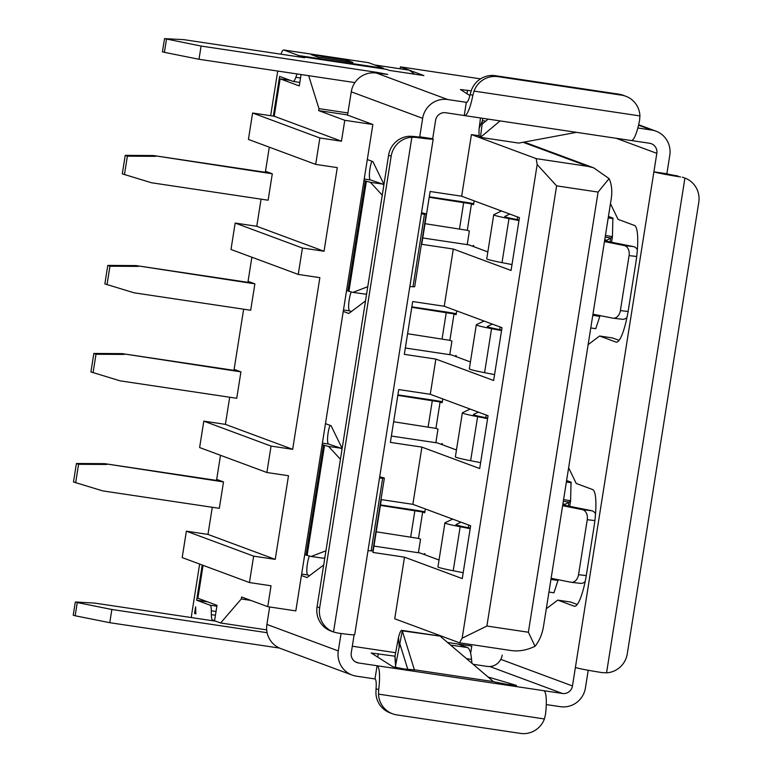 <?xml version="1.0" encoding="UTF-8"?>
<svg xmlns="http://www.w3.org/2000/svg" width="772" height="772" viewBox="0 0 772 772"><rect width="100%" height="100%" fill="white"/><g stroke="black" fill="none" stroke-linecap="round" stroke-linejoin="round"><path stroke-width="1.16" d="M611.25 198.694L543.478 626.546C542.176 634.266 539.358 640.847 535.025 646.289C526.9 650.178 519.016 651.607 511.373 650.574L459.523 642.815L462.158 638.203L537.167 164.571L536.212 158.627L588.061 166.385L593.726 167.862L609.098 178.602C611.675 184.267 612.389 190.964 611.25 198.694M535.025 646.289L528.376 632.239L598.088 192.074L609.098 178.602M593.726 167.862L528.733 143.746A28.545 27.937 110.4 0 0 523.262 142.347L588.061 166.385M479.238 135.756L471.422 134.589L461.656 196.213L519.431 217.646L511.064 270.47L453.289 249.028L444.228 306.252L502.003 327.695L493.636 380.509L435.862 359.077L430.284 394.289L398.748 389.57L390.381 442.395L421.917 447.113L412.856 504.328L381.32 499.609L372.953 552.434L404.489 557.152L394.733 618.777L459.523 642.815M435.862 359.077L404.325 354.358L412.692 301.534L444.228 306.252M453.289 249.028L421.753 244.309L430.12 191.495L461.656 196.213M347.911 112.953L318.961 108.62L308.665 75.675M266.697 629.884L220.609 622.985L241.298 598.976L241.617 596.997L267.739 606.686L295.821 610.893L372.857 124.495L346.734 114.806L318.653 110.599L318.961 108.62M241.298 598.976L250.775 600.394M352.312 646.222L395.621 652.707M447.509 642.449L471.788 646.077L470.64 653.334M502.196 655.138A13.385 13.095 -69.6 0 1 487.142 666.4L473.149 664.306M462.158 638.203L486.891 626.034L528.376 632.239M537.167 164.571L556.612 185.859L598.088 192.074M486.891 626.034L556.612 185.859M471.422 134.589L536.212 158.627M203.075 565.345L197.864 598.242L217.009 605.344L214.568 620.746L220.609 622.985M430.284 394.289L488.058 415.722L479.692 468.546L421.917 447.113M412.856 504.328L470.63 525.771L462.264 578.595L404.489 557.152M267.739 606.686L271.049 585.784L249.452 582.551L253.631 556.139L275.237 559.372L288.487 475.735L266.88 472.503L271.059 446.091L292.665 449.323L319.859 277.659L298.253 274.427L302.431 248.015L324.037 251.247L337.287 167.611L315.68 164.388L248.42 139.423L252.608 113.011L274.205 116.244L280.13 78.831L290.224 80.346M269.312 147.172L265.491 171.268L272.304 173.796L268.125 200.209L151.466 182.752L122.294 173.854L125.218 155.365L153.493 155.548L270.152 172.996M414.757 74.209L409.257 70.146L374.69 64.973M280.13 78.831L299.275 85.933L301.08 74.537M212.271 507.272L207.977 534.417L186.37 531.184L182.192 557.596L249.452 582.551M372.857 124.495L344.775 120.297L341.465 141.208L319.869 137.976L315.68 164.388M318.653 110.599L344.775 120.297M274.205 116.244L341.465 141.208M405.329 348.018L451.475 354.917L470.409 361.943M422.757 237.969L468.903 244.878L487.836 251.904M373.957 546.093L420.103 552.993L439.036 560.018M391.385 436.045L437.531 442.954L456.464 449.979M220.502 455.297L216.691 479.393L223.504 481.921L219.316 508.333L102.666 490.876L73.485 481.979L76.418 463.49L104.693 463.663L221.342 481.12M207.977 534.417L275.237 559.372M243.643 309.196L234.119 369.344L240.932 371.872L236.743 398.284L120.094 380.837L90.922 371.93L93.846 353.451L122.121 353.624L238.78 371.071M266.88 472.503L199.62 447.548L203.798 421.136L225.405 424.368L229.699 397.233M225.405 424.368L292.665 449.323M254.876 283.845L250.688 310.248L134.038 292.8L104.857 283.903L107.79 265.414L136.065 265.587L254.876 283.845L248.063 281.317L251.875 257.221M298.253 274.427L230.992 249.472L235.17 223.06L256.777 226.292L261.071 199.157M256.777 226.292L324.037 251.247M252.608 113.011L319.869 137.976M253.631 556.139L186.37 531.184M203.798 421.136L271.059 446.091M235.17 223.06L302.431 248.015M395.853 667.529A8.917 6.504 -4.2 0 1 395.602 666.323A8.917 6.504 -4.2 0 1 395.679 665.078L402.289 630.84L401.768 630.357L439.567 636.003M439.558 636.022L402.289 630.84C401.324 629.402 400.07 631.573 398.516 637.354L395.013 655.939A8.917 6.504 175.8 0 0 394.936 657.184L395.602 666.323M398.516 637.354L399.182 646.492L400.755 646.724M399.78 643.587L407.848 669.536M440.619 636.572L493.347 681.522M402.289 630.84L414.361 669.7M414.255 670.27L414.352 669.778L493.337 681.589M488.058 677.005L516.536 685.42L507.156 684.407L493.327 681.666M414.332 669.845L404.316 669.006L392.89 666.776L371.226 652.987L394.965 656.2M75.309 602.044L73.215 615.255L75.174 615.766L77.268 602.556L75.82 602.025L94.618 603.086L215.427 621.161L212.59 620.109A13.385 2.702 98.5 0 1 211.354 614.618L211.335 610.787A13.616 2.75 -81.5 0 0 210.08 605.2L196.657 600.211L202.225 565.027M77.268 602.556L111.863 609.484L267.122 632.712M341.06 633.503L338.3 650.931A22.301 21.819 -69.6 0 0 352.148 675.066A22.301 21.819 -69.6 0 0 356.413 676.166L374.989 678.945L377.083 665.744L358.507 662.965A8.917 8.733 110.4 0 1 351.26 652.871L354.116 634.825M684.947 178.091L682.361 177.135A22.301 21.819 -69.6 0 1 682.361 177.135L684.918 178.081A22.301 21.819 -69.6 0 1 684.947 178.091A22.301 21.819 -69.6 0 1 698.785 202.235L627.26 653.855A22.301 21.819 -69.6 0 1 606.56 672.827L602.102 672.605A26.759 1.11 -171 0 1 575.391 667.481L572.467 685.961A8.917 8.733 110.4 0 1 562.431 693.478L543.855 690.699A26.759 5.404 -81.5 0 1 545.466 714.592L544.405 718.964A22.301 21.819 -69.6 0 1 520.453 733.4L396.885 714.911A22.301 21.819 -69.6 0 1 392.62 713.811A22.301 21.819 -69.6 0 1 378.512 694.134L378.705 689.647A26.759 5.404 -81.5 0 0 377.083 665.744L543.855 690.699M194.563 613.422L195.856 613.904L195.605 606.821L194.563 613.422L195.847 613.615M199.639 564.071L191.977 612.457A13.385 2.702 -81.5 0 0 191.379 617.561M277.727 71.043L270.654 115.713M631.448 140.543L649.58 143.254A8.917 8.733 110.4 0 1 656.827 153.348L653.894 171.838L666.854 173.777L669.787 155.288A22.301 21.819 -69.6 0 0 655.939 131.153L638.656 124.736M422.66 118.319L419.727 136.808L432.687 138.748L435.62 120.258A8.917 8.733 110.4 0 1 445.656 112.741L464.233 115.52L466.327 102.319L447.741 99.54L376.34 73.05A22.301 21.819 110.4 0 0 351.26 91.82L422.66 118.319A22.301 21.819 -69.6 0 1 447.741 99.54M199.002 59.27L201.096 46.059L164.542 38.629L162.448 51.83L164.407 52.342L199.002 59.27L354.908 82.594M164.542 38.629L183.852 39.661L304.67 57.736L301.823 56.684A26.759 5.404 -81.5 0 0 301.601 56.626A26.759 5.404 -81.5 0 0 300.337 57.089M376.34 73.05L387.756 74.45L377.218 72.414L201.096 46.059M347.564 115.115L351.26 91.82M497.979 76.66L495.392 75.695A22.301 21.819 -69.6 0 0 471.441 90.141L470.158 94.425L472.821 95.41L474.027 91.096A22.301 21.819 -69.6 0 1 497.979 76.66L621.547 95.149A22.301 21.819 -69.6 0 1 625.812 96.249A22.301 21.819 -69.6 0 1 639.92 115.925L639.583 120.364A26.759 5.404 98.5 0 1 631.226 140.533L464.454 115.578A26.759 5.404 98.5 0 1 464.233 115.52M472.821 95.41A26.759 5.404 98.5 0 1 464.454 115.578M638.55 125.18L651.664 130.053A22.301 21.819 -69.6 0 1 655.939 131.153M651.664 130.053L637.836 127.978M301.601 56.626L386.28 69.297A26.759 5.404 98.5 0 1 386.511 69.355L389.349 70.406L423.915 75.579L400.456 66.874L400.157 68.785M400.456 66.874L480.541 78.86M75.174 615.766L109.769 622.695L111.863 609.484M109.769 622.695L279.56 648.094M338.3 650.931L266.9 624.432A22.301 21.819 110.4 0 0 280.747 648.577L352.148 675.066M266.9 624.432L269.669 606.975M546.277 704.575L560.337 706.679A22.301 21.819 -69.6 0 0 585.427 687.9L588.225 670.26M280.998 54.194A13.385 2.702 98.5 0 1 283.691 49.968A13.385 2.702 98.5 0 1 283.797 49.997L368.485 62.667A13.385 2.702 -81.5 0 0 368.369 62.638A13.385 2.702 -81.5 0 0 368.254 62.638M321.799 57.591L352.91 62.435L346.01 59.878L311.444 54.706L318.344 57.263L321.799 57.591A26.759 5.404 -81.5 0 0 321.577 57.533A26.759 5.404 -81.5 0 0 320.872 57.649M368.485 62.667L383.568 68.264L298.889 55.594L283.797 49.997M346.01 59.878L345.808 61.162M546.296 608.741L557.76 600.114L574.146 606.194A35.686 7.209 98.5 0 0 574.445 606.271A35.686 7.209 98.5 0 0 586.623 573.538L593.938 527.324A35.686 7.209 98.5 0 0 592.616 489.544L576.23 483.465L568.626 467.764M588.129 344.64L599.593 336.013L615.979 342.092A35.686 7.209 98.5 0 0 616.268 342.17A35.686 7.209 98.5 0 0 628.447 309.437L635.771 263.213A35.686 7.209 98.5 0 0 634.449 225.443L618.063 219.364L610.459 203.663M365.426 300.974L348.838 313.461L343.26 311.396M363.998 180.436L365.33 180.938L347.902 290.976L346.57 290.484M383.973 184.354L372.886 161.599L367.308 159.534M371.863 161.223A10.596 2.142 -81.5 0 0 369.508 172.532A10.596 2.142 -81.5 0 0 370.357 179.934L382.758 184.083L370.415 182.337L382.265 195.191M351.231 291.912A10.596 2.142 -81.5 0 0 348.79 303.271A10.596 2.142 -81.5 0 0 349.62 310.884L351.395 311.541M419.698 137.03L419.727 136.808A13.385 0.55 -171 0 1 419.987 136.962A13.385 0.55 -171 0 1 413.531 136.412L409.285 136.268A22.301 21.819 -69.6 0 0 388.586 155.249L391.172 156.205A22.301 21.819 -69.6 0 1 411.872 137.233L416.185 137.406A26.759 1.11 9 0 0 433.198 139.047A26.759 1.11 9 0 0 432.687 138.748M470.158 94.425A13.385 2.702 98.5 0 1 466.433 102.348A13.385 2.702 98.5 0 1 466.327 102.319L466.549 102.358M495.392 75.695L618.951 94.184A22.301 21.819 -69.6 0 1 623.226 95.284L625.812 96.249M563.579 499.629L570.604 500.738L571.048 482.239A22.301 0.926 -171 0 0 570.633 482.017L566.609 480.522M577.224 604.466L570.72 602.054L557.76 600.114M605.412 235.528L612.437 236.628L612.881 218.129A22.301 0.926 -171 0 0 612.457 217.907L608.442 216.421M619.057 340.365L612.553 337.953L599.593 336.013M680.595 176.962A26.759 1.11 -171 0 1 653.894 171.838L575.391 667.481M677.932 175.977A13.385 0.55 -171 0 1 666.854 173.777M330.04 425.324A10.596 2.142 -81.5 0 0 327.675 436.634A10.596 2.142 -81.5 0 0 328.534 444.035L340.925 448.194L328.582 446.438L340.433 459.292M309.408 556.014A10.596 2.142 -81.5 0 0 306.957 567.381A10.596 2.142 -81.5 0 0 307.787 574.986L309.562 575.642M323.593 565.075L307.005 577.562L301.427 575.497M322.175 444.547L323.497 445.039L306.069 555.078L304.737 554.586M342.15 448.464L331.063 425.71L325.485 423.635M374.989 678.945A13.385 2.702 98.5 0 1 376.041 688.653L375.925 693.179A22.301 21.819 -69.6 0 0 390.034 712.855L392.62 713.811M411.872 137.233L333.514 631.978A22.301 21.819 -69.6 0 1 333.485 631.969L337.692 633.04A26.759 1.11 9 0 0 354.695 634.69L433.198 139.047M548.95 592.028L553.929 592.809L557.973 580.515L550.947 579.405M571.357 482.77L566.378 481.989M590.783 327.926L595.752 328.708L599.805 316.404L592.78 315.304M613.18 218.659L608.211 217.878M347.902 290.976A22.301 0.926 9 0 0 348.944 291.295L366.372 181.246A22.301 0.926 -171 0 1 365.33 180.938M366.372 181.246L370.415 182.337M367.771 286.682L352.987 292.385L365.32 294.132L366.671 293.611M352.987 292.385L348.944 291.295M325.938 550.793L311.155 556.487L307.111 555.396L324.539 445.357A22.301 0.926 -171 0 1 323.497 445.039M324.539 445.357L328.582 446.438M311.155 556.487L323.497 558.233L324.838 557.712M306.069 555.078A22.301 0.926 9 0 0 307.111 555.396M330.927 631.013A22.301 21.819 -69.6 0 1 330.898 631.004A22.301 21.819 -69.6 0 1 317.06 606.869L388.586 155.249M330.898 631.004L333.485 631.969A22.301 21.819 -69.6 0 1 319.647 607.825L391.172 156.205M383.829 185.261L382.758 184.083M342.006 449.362L340.925 448.194M551.111 578.363L554.248 578.913M556.66 579.338L557.973 580.515L558.117 579.685M563.338 501.202L568.887 502.167L570.604 500.738L569.736 506.326M592.944 314.262L596.071 314.802M598.493 315.227L599.805 316.404L599.941 315.584M605.161 237.091L610.71 238.065L612.437 236.628L611.559 242.225M628.118 311.483L620.379 310.585L629.083 255.609L636.707 256.487M604.447 241.588L624.22 245.544A8.917 6.379 96.6 0 1 629.083 255.609M592.954 314.185L612.717 318.141A8.917 6.379 96.6 0 0 613.093 318.199L622.386 319.27A8.917 6.379 -83.4 0 0 626.999 317.369M620.379 310.585A8.917 6.379 96.6 0 1 613.093 318.199M637.363 249.752A8.917 6.379 -83.4 0 0 633.513 246.615L604.572 240.825M551.121 578.286L570.884 582.242A8.917 6.379 96.6 0 0 571.261 582.3L580.563 583.371A8.917 6.379 -83.4 0 0 585.176 581.47M586.286 575.584L578.546 574.696A8.917 6.379 96.6 0 1 571.261 582.3M578.546 574.696L587.251 519.71L594.874 520.589M562.624 505.699L582.387 509.655A8.917 6.379 96.6 0 1 587.251 519.71M595.53 513.853A8.917 6.379 -83.4 0 0 591.68 510.726L562.74 504.927M604.688 240.073L607.004 240.189L610.71 238.065L610.102 241.935M604.737 239.793L607.004 240.189M562.865 504.174L565.172 504.29L568.887 502.167L568.269 506.036M562.904 503.894L565.172 504.29M379.699 476.855A22.301 0.926 -171 0 1 384.36 478.177L372.866 550.764A22.301 0.926 -171 0 1 371.158 550.851L368.003 550.668M384.36 478.177A22.301 0.926 -171 0 1 382.651 478.254L379.506 478.08M421.531 212.744A22.301 0.926 -171 0 1 426.192 214.066A22.301 0.926 -171 0 1 424.484 214.153L421.338 213.979M426.192 214.066L414.699 286.653A22.301 0.926 -171 0 1 412.991 286.74L409.835 286.566M273.327 116.118L279.618 76.409L293.042 81.388A13.616 2.75 -81.5 0 0 293.157 81.417A13.616 2.75 -81.5 0 0 295.83 77.306L296.988 73.929M207.61 601.851L196.657 600.211M469.878 95.554L460.43 89.523L471.19 90.826M471.924 663.254L471.567 659.394A49.061 9.911 -81.5 0 0 467.398 647.544L457.806 643.983M347.728 61.471A26.759 5.404 -81.5 0 0 347.506 61.413L321.577 57.533M298.696 56.848L298.889 55.594M383.568 68.264L383.472 68.882M488.145 119.129L482.133 124.157L480.445 137.358L500.102 120.914M480.445 137.358L518.774 143.09L480.445 137.358C479.19 137.763 478.756 134.753 479.142 128.326L482.471 120.673L482.77 118.319M485.713 121.156L482.471 120.673L482.085 124.195M479.142 128.326L480.493 117.981M518.774 143.09L576.443 132.34M472.744 246.297A4.458 0.897 98.5 0 1 473.429 245.457A4.458 0.897 98.5 0 1 473.468 245.467A4.458 0.897 98.5 0 1 473.863 246.712L473.854 246.712M501.491 210.988L493.819 214.674A44.602 1.853 9 0 0 493.723 214.77L486.746 258.784A44.602 1.853 9 0 0 502.012 262.634L512 264.574M467.214 244.618L469.357 231.06L467.292 230.297L471.47 203.885L473.545 204.648L474.143 200.845M493.723 214.77A44.602 1.853 9 0 0 508.98 218.611L518.977 220.56M519.064 219.962L516.178 219.393A33.457 1.39 -171 0 1 504.734 216.517A33.457 1.39 -171 0 1 504.801 216.44L509.771 214.056M425.025 223.687L467.292 230.297M429.28 196.802L461.54 201.637A17.843 0.743 -171 0 1 473.699 203.644M429.203 197.275L471.47 203.885M153.493 155.548L272.304 173.796M125.218 155.365L127.37 156.166L155.655 156.34M127.37 156.166L124.446 174.655M455.316 356.346A4.458 0.897 98.5 0 1 456.001 355.506A4.458 0.897 98.5 0 1 456.04 355.516A4.458 0.897 98.5 0 1 456.426 356.76L456.426 356.76M484.063 321.036L476.392 324.713A44.602 1.853 9 0 0 476.295 324.809L469.318 368.833A44.602 1.853 9 0 0 484.584 372.673L494.572 374.623M449.786 354.666L451.929 341.108L449.864 340.336L454.042 313.924L456.117 314.696L456.715 310.884M476.295 324.809A44.602 1.853 9 0 0 491.552 328.66L501.539 330.599M501.636 330.001L498.751 329.441A33.457 1.39 -171 0 1 487.306 326.556A33.457 1.39 -171 0 1 487.373 326.488L492.333 324.105M407.587 333.726L449.864 340.336M411.852 306.851L444.112 311.676A17.843 0.743 -171 0 1 456.271 313.683M411.775 307.314L454.042 313.924M136.065 265.587L252.714 283.044M107.79 265.414L109.942 266.215L138.227 266.388M109.942 266.215L107.019 284.704M441.372 444.382A4.458 0.897 98.5 0 1 442.057 443.543A4.458 0.897 98.5 0 1 442.095 443.553A4.458 0.897 98.5 0 1 442.491 444.788L442.481 444.788M470.119 409.063L462.447 412.75A44.602 1.853 9 0 0 462.351 412.846L455.374 456.87A44.602 1.853 9 0 0 470.64 460.71L480.628 462.65M435.842 442.703L437.985 429.145L435.919 428.373L440.098 401.961L442.173 402.733L442.771 398.921M462.351 412.846A44.602 1.853 9 0 0 477.607 416.687L487.595 418.636M487.692 418.038L484.806 417.478A33.457 1.39 -171 0 1 473.361 414.593A33.457 1.39 -171 0 1 473.429 414.516L478.389 412.142M393.652 421.763L435.919 428.373M397.908 394.888L430.168 399.713A17.843 0.743 -171 0 1 442.327 401.72M397.831 395.351L440.098 401.961M122.121 353.624L240.932 371.872M93.846 353.451L95.998 354.252L124.282 354.425M95.998 354.252L93.074 372.731M423.944 554.421A4.458 0.897 98.5 0 1 424.629 553.582A4.458 0.897 98.5 0 1 424.668 553.592A4.458 0.897 98.5 0 1 425.054 554.836L425.054 554.836M452.691 519.112L445.01 522.798A44.602 1.853 9 0 0 444.913 522.895L437.946 566.909A44.602 1.853 9 0 0 453.212 570.749L463.2 572.699M418.405 552.742L420.557 539.184L418.492 538.412L422.67 512.01L424.745 512.772L425.343 508.97M444.913 522.895A44.602 1.853 9 0 0 460.18 526.736L470.167 528.685M470.264 528.077L467.378 527.517A33.457 1.39 -171 0 1 455.934 524.632A33.457 1.39 -171 0 1 456.001 524.564L460.961 522.181M376.215 531.802L418.492 538.412M380.48 504.927L412.74 509.761A17.843 0.743 -171 0 1 424.899 511.759M380.403 505.399L422.67 512.01M104.693 463.663L223.504 481.921M76.418 463.49L78.57 464.29L106.854 464.464M78.57 464.29L75.646 482.78M395.013 655.939L395.679 665.078M212.59 620.109L214.626 620.418M355.216 661.739L358.507 662.965M562.431 693.478L489.786 666.516M164.407 52.342L166.501 39.14M377.103 73.157L377.218 72.414M639.92 115.925L474.027 91.096M656.827 153.348L616.23 138.294M500.787 659.365L572.467 685.961M378.512 694.134L544.405 718.964M413.531 136.412L416.185 137.406M618.951 94.184L621.547 95.149M378.705 689.647L376.041 688.653M574.146 606.194L574.744 606.281M615.979 342.092L616.577 342.179M606.56 672.827L684.918 178.081M364.23 179.007L370.357 179.934M343.482 309.968L349.62 310.884M322.397 443.118L328.534 444.035M301.659 574.069L307.787 574.986M319.647 607.825L317.06 606.869M624.22 245.544L633.513 246.615M582.387 509.655L591.68 510.726M382.651 478.254L371.158 550.851M424.484 214.153L412.991 286.74M301.823 56.684L386.511 69.355M467.514 90.276L466.973 93.711M450.53 645.025L467.398 647.544M471.567 659.394L466.5 658.641M377.74 657.126L378.28 653.701M216.874 606.213L210.08 605.2M211.335 610.787L216.035 611.492M211.354 614.618L215.446 615.236M300.53 78.011L295.83 77.306M517.558 216.951L517.144 219.586L517.578 216.961M463.702 202.438L459.514 228.84M502.012 262.634L508.98 218.611M500.131 327L499.716 329.625L500.15 327M446.264 312.477L442.086 338.889M484.584 372.673L491.552 328.66M486.186 415.027L485.771 417.662L486.206 415.037M432.33 400.514L428.142 426.926M470.64 460.71L477.607 416.687M468.758 525.076L468.343 527.701L468.778 525.085M414.892 510.553L410.714 536.965M453.212 570.749L460.18 526.736M283.691 49.968L368.369 62.638M299.835 82.421L293.157 81.417"/></g></svg>

